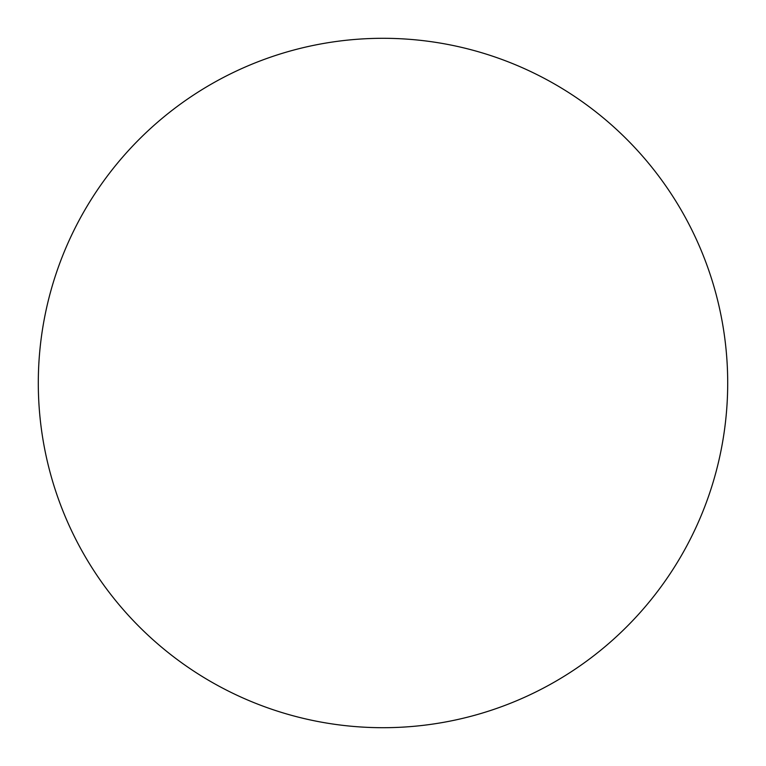 <?xml version="1.0" encoding="UTF-8"?>
<svg xmlns="http://www.w3.org/2000/svg" width="766" height="766" viewBox="0 0 766 766"><rect width="100%" height="100%" fill="white"/><g stroke="black" fill="none" stroke-linecap="round" stroke-linejoin="round"><path stroke-width="1.15" d="M38.3 383A344.7 344.7 0 0 0 383 727.7A344.7 344.7 0 0 0 727.7 383A344.7 344.7 0 0 0 383 38.3A344.7 344.7 0 0 0 38.3 383"/></g></svg>
